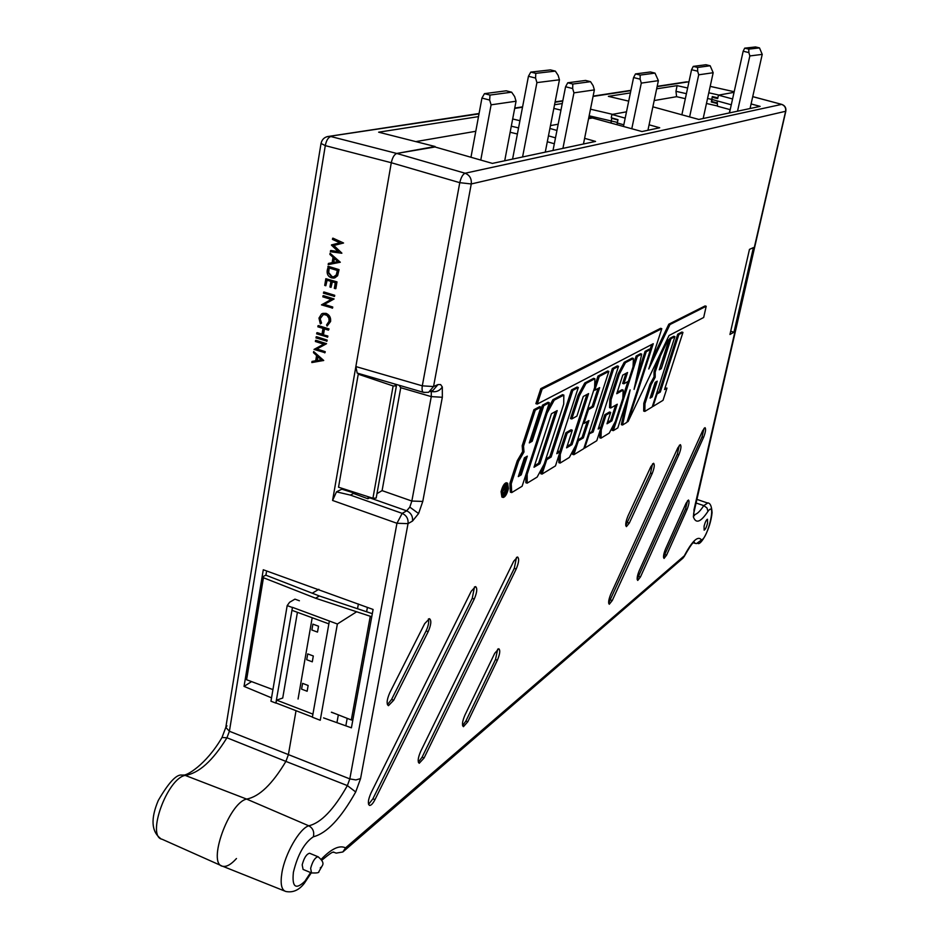<?xml version="1.0" encoding="UTF-8"?>
<svg xmlns="http://www.w3.org/2000/svg" width="939" height="939" viewBox="0 0 939 939"><rect width="100%" height="100%" fill="white"/><g stroke="black" fill="none" stroke-linecap="round" stroke-linejoin="round"><path stroke-width="1.41" d="M309.858 853.363L309.565 853.246C306.501 854.056 304.036 857.917 302.182 864.842L303.086 869.432L311.243 872.824M707.56 523.234L707.49 519.244C706.328 519.76 705.189 522.072 704.074 526.169L704.133 530.159C705.306 529.643 706.445 527.342 707.56 523.234M711.985 101.565L716.844 102.879L711.985 101.565L711.832 99.417L712.278 97.339L717.689 98.583L718.441 95.156L732.584 98.971M711.832 99.417L731.293 104.792M431.306 391.469L431.283 396.61L442.328 397.279L442.316 386.974C439.71 390.894 436.036 392.385 431.306 391.469L431.177 391.152M409.803 507.119L406.693 510.839C411 512.882 412.949 516.274 412.514 521.051L418.583 513.539L409.803 507.119L411.845 501.039L422.773 501.438L442.328 397.279M355.705 791.964C340.88 818.374 326.784 833.316 313.38 836.766C314.459 831.766 312.922 828.116 308.755 825.792C320.938 822.975 333.803 809.582 347.371 785.603L285.89 761.4L288.379 754.721L296.031 710.694L288.379 754.721L285.89 761.4L226.945 737.772L229.398 731.258L349.813 778.901L347.371 785.603L355.705 791.964L360.564 778.595L355.881 779.933L349.813 778.901L396.951 523.281L332.582 500.452L336.491 491.848L350.341 495.088L402.174 513.375L396.951 523.281L408.031 523.633L360.564 778.595M508.199 488.691C506.919 493.656 505.323 496.402 503.398 496.942L502.67 492.013C503.938 487.083 505.522 484.324 507.447 483.738L508.199 488.691M504.349 494.618L502.694 496.344M508.422 488.55L507.635 483.209C505.558 483.785 503.832 486.766 502.447 492.153L503.257 497.482C505.335 496.86 507.06 493.879 508.422 488.55M506.614 482.846L506.297 482.74C504.208 483.327 502.471 486.308 501.086 491.707L501.907 497.06L502.94 497.388M694.167 509.748L693.369 516.837C695.881 524.056 700.74 522.225 707.971 511.332L706.985 507.94L703.781 505.605L707.701 503.058M674.918 336.632L670.974 338.709L669.824 338.345L673.791 336.268L674.918 336.632L652.229 406.916L644.847 411.411L643.684 411.082L643.802 403.359L649.929 384.391L654.037 376.891L654.025 371.738L658.744 357.137M670.974 338.709L661.302 368.651L659.26 369.802L668.955 339.765L666.96 339.848M659.648 368.581L669.824 338.345M646.255 351.714L645.07 351.35L649.33 349.108L650.492 349.484L646.255 351.714L634.06 389.403L641.701 354.109L637.358 356.397L613.32 430.637L617.815 427.891L630.128 389.873L622.534 425.015L621.336 424.674L626.301 401.692M641.701 354.109L640.527 353.733L636.161 356.022L633.109 365.435M627.886 381.574L622.897 396.974M614.341 423.395L612.111 430.285L613.32 430.637M645.07 351.35L636.701 377.196M625.456 362.665L619.294 374.262L611.078 399.615L610.761 407.996L609.54 407.643L609.845 399.239L618.073 373.886L624.235 362.278L632.24 358.076L633.438 358.463L625.456 362.665L624.235 362.278M625.937 373.382L622.674 383.441L623.895 383.781L627.545 372.513L622.78 375.095L616.747 393.711L623.191 390.084L622.005 389.697L617.169 392.408M600.796 427.163L604.822 414.721L606.042 415.12L601.265 429.886L600.983 438.161L599.763 437.797L599.986 430.813M604.822 414.721L609.493 412.01L610.679 412.421L606.993 423.782L611.876 420.883L610.679 420.484L607.451 422.409M615.644 405.178L610.679 420.484M575.032 446.753L572.567 454.335L573.835 454.711L583.776 448.642L608.848 371.41L607.627 370.999L597.99 376.058L594.669 386.305M577.532 440.168L582.074 437.468L587.239 421.564M587.673 408.946L592.145 406.434L597.967 388.535M525.863 474.747L525.863 482.752L527.19 483.151L537.155 477.071L544.197 464.042L563.693 404.146L563.846 395.084L562.555 394.662L552.918 399.721L546.545 411.294M511.239 483.796L518.61 461.202L523.985 451.988L523.539 446.095L535.277 410.132L540.946 407.139L539.632 406.693L533.927 409.686L522.19 445.685L522.636 451.553L517.272 460.756L509.889 483.362L510.37 492.177L511.72 492.588L511.239 483.796L509.889 483.362M529.772 441.424L530.84 440.825L542.449 405.214L548.036 402.279L549.338 402.725L522.119 486.238L511.72 492.588M588.683 433.548L591.863 431.658L612.345 368.522L617.31 365.917L618.519 366.316L598.178 429.041L601.136 427.28L598.624 427.644M540.794 388.652L535.887 403.676L537.261 404.063L542.143 389.086L540.794 388.652L660.645 328.31L661.795 328.685L542.143 389.086M537.261 404.063L653.251 343.721L628.062 421.599L669.026 335.516L703.675 317.488L706.198 306.267L705.107 305.926L668.814 324.201L651.584 360.259M651.689 344.531L650.128 349.367M557.261 452.211L558.822 451.283L560.078 451.718L555.465 465.908L542.049 474.089L540.735 473.702L543.388 465.556M545.852 458.983L549.831 456.624L571.522 389.955L577.051 387.056L578.318 387.478L556.78 453.69L560.078 451.718M578.072 395.342L579.351 395.742L586.03 383.417L584.762 383.006L578.072 395.342L570.513 418.571L571.804 418.935L576.922 416.071L583.283 396.481L588.589 393.605L572.015 444.617L570.759 444.194L567.062 446.389M584.762 383.006L593.648 378.335L594.892 378.746L594.633 387.514L575.947 445.027L569.327 457.457L560.137 463.068L558.858 462.681L558.975 455.133M565.9 432.75L571.076 429.78L572.321 430.215L567.179 433.172L565.9 432.75L559.773 451.612M586.898 394.521L570.759 444.194M656.654 393.183L659.155 391.692L677.723 334.214L681.843 332.042L682.958 332.394L664.519 389.544L666.983 388.077L664.929 388.265M729.955 334.484L733.958 332.206L753.407 247.614L749.475 249.375L729.955 334.484M703.581 437.351C705.612 432.116 706.081 428.877 705.013 427.644L702.712 430.614L639.189 570.759C637.123 576.006 636.642 579.234 637.734 580.443L640.468 576.933L703.581 437.351L702.043 436.87L704.05 428.313M687.066 509.384C689.038 504.29 689.519 501.168 688.498 500.006L686.116 503.128L665.505 549.057C663.521 554.139 663.04 557.261 664.049 558.435L666.596 555.125L687.066 509.384L685.552 508.879L687.524 500.675M652.147 473.62C654.354 468.021 654.823 464.57 653.567 463.267L650.891 466.566L627.874 516.25C625.656 521.838 625.174 525.3 626.43 526.615L629.294 523.093L652.147 473.62L650.504 473.092L652.593 463.819M678.909 454.687C681.01 449.265 681.491 445.931 680.329 444.652L677.852 447.786L610.749 594.246C608.589 599.669 608.108 602.991 609.282 604.246L612.263 600.526L678.909 454.687L677.312 454.171L679.355 445.262M474.242 599.082C477.082 592.321 477.517 588.154 475.545 586.582L471.261 591.206L371.011 792.986C368.088 799.711 367.595 803.854 369.52 805.427C371.105 805.521 372.912 803.596 374.966 799.652L474.242 599.082L472.235 598.366L474.512 586.887M497.365 660.246C499.959 653.978 500.428 650.14 498.762 648.732L494.736 653.298L464.911 715.154C462.293 721.398 461.8 725.237 463.432 726.68L467.798 721.762L497.365 660.246L495.475 659.554L497.717 649.084M428.172 631.701C431.189 624.658 431.611 620.315 429.452 618.684L424.663 623.672L389.826 692.642C386.786 699.649 386.328 703.98 388.441 705.67L393.687 700.248L428.172 631.701L426.083 630.938C428.43 625.855 429.193 621.853 428.407 618.93M516.204 569.011C518.891 562.508 519.337 558.505 517.542 556.991L513.68 561.287L420.719 751.306C417.949 757.773 417.456 761.764 419.24 763.266L424.088 757.961L516.204 569.011L514.279 568.33L516.52 557.343M284.587 890.994L222.789 866.298C206.826 864.49 228.752 802.81 246.605 799.077C259.187 796.777 272.287 784.218 285.89 761.4C272.287 784.218 259.187 796.777 246.605 799.077L308.755 825.792C299.529 828.538 284.975 853.809 281.911 872.812C280.174 883.822 281.465 890.043 285.773 891.463C292.792 892.895 298.942 890.219 304.236 883.435L311.267 872.847M503.926 494.595L502.729 494.231L504.079 494.677L503.832 492.928L502.588 492.517M502.846 491.25L504.29 489.336L504.008 487.799M505.487 486.39L505.781 484.911L507.459 485.158L505.722 493.82L504.079 494.677M506.802 483.902L507.095 485.04M246.64 679.39L245.232 679.214L263.284 569.762L373.088 609.458L351.409 727.819L323.556 717.889M616.935 124.687L618.003 119.676L611.242 117.786L611.923 114.464L625.186 118.15M649.084 124.805L659.718 127.763L641.983 131.542L592.462 117.985L588.577 118.69L593.178 117.856L588.953 116.847M652.875 106.823L698.816 119.441L760.132 106.377L751.094 103.947M333.451 852.072L336.162 853.128L342.841 851.978L345.54 847.87L684.308 555.818C692.36 540.676 698.088 535.383 701.492 539.96C707.971 538.188 716.774 499.478 707.971 511.332M423.278 392.291L357.184 373.076L355.858 366.562L391.293 162.729L332.582 500.452M372.314 613.672L319.354 595.972L315.586 598.225L371.75 616.759M352.794 720.236L351.315 719.967L370.236 616.512M331.502 712.185L351.315 719.967M298.062 699.05L312.194 617.745L298.062 699.05M353.627 492.869L341.819 489.172L336.491 491.848M335.141 713.617L331.373 712.278M730.061 109.628L729.321 112.938L730.061 109.628M708.792 92.785L718.934 95.074L734.052 92.327L718.441 95.156M717.185 100.86L717.513 106.224L730.202 109.663M368.252 496.743L367.888 498.75L370.365 497.424M367.888 498.75L353.522 493.456L350.341 495.088M584.621 138.326L595.549 141.425L492.388 163.398L434.053 146.695L396.739 153.456L465.087 173.234C462.81 174.267 461.037 177.412 459.77 182.671L391.293 162.729C392.443 157.529 394.263 154.442 396.739 153.456C394.263 154.442 392.443 157.529 391.293 162.729L325.293 145.627C326.314 140.439 328.169 137.411 330.857 136.531L396.739 153.456L435.015 146.977M590.49 109.194L612.592 114.347L626.489 111.823L611.923 114.464M558.189 124.206L550.465 125.603L558.189 124.206M549.902 128.455L556.956 130.462M695.74 502.893L703.781 505.605C699.79 511.743 696.456 514.748 693.78 514.607L694.531 515.675L693.663 514.243L693.369 516.837M693.24 542.824L696.492 543.611L701.492 539.96M618.519 366.316L613.578 368.91L593.096 432.069L591.863 431.658M613.578 368.91L612.345 368.522M593.096 432.069L588.471 434.182M589.164 434.405L584.727 448.067L584.035 447.868M584.727 448.067L596.781 440.72L601.136 427.28M549.338 402.725L543.787 405.648L532.167 441.271L530.84 440.825M540.946 407.139L529.291 442.891L532.167 441.271M521.215 474.852L527.319 456.143L524.42 457.809L518.293 476.601L521.215 474.852L518.798 475.052M535.277 410.132L533.927 409.686M523.539 446.095L522.19 445.685M523.985 451.988L522.636 451.553M518.61 461.202L517.272 460.756M543.787 405.648L542.449 405.214M525.5 457.187L519.889 474.406M628.062 421.599L627.229 421.411M706.198 306.267L669.965 324.554L668.814 324.201M669.965 324.554L648.767 368.98L661.795 328.685M563.846 395.084L554.233 400.143L552.918 399.721M554.233 400.143L547.132 413.066L546.075 412.726M547.132 413.066L527.19 474.242L526.145 473.913M527.19 483.151L527.19 474.242M539.89 463.737L534.009 467.246L551.451 413.723L557.191 410.601L539.89 463.737L538.587 463.303L555.442 411.552M534.502 465.721L538.587 463.303M578.318 387.478L572.813 390.366L571.522 389.955M572.813 390.366L551.123 457.058L549.831 456.624M551.123 457.058L546.744 459.664L545.735 459.324M546.744 459.664L542.049 474.089M579.351 395.742L571.804 418.935M572.321 430.215L566.593 447.844L572.015 444.617M567.179 433.172L560.266 454.429L559.292 454.136M560.137 463.068L560.266 454.429M586.03 383.417L594.892 378.746M608.848 371.41L599.246 376.457L597.99 376.058M599.246 376.457L594.763 390.26L593.824 390.002M587.556 409.298L588.483 409.604L593.401 406.845L599.634 387.631L594.763 390.26M593.401 406.845L592.145 406.434M588.483 409.604L583.988 423.43L583.049 423.172M583.988 423.43L588.941 420.578L583.319 437.891L582.074 437.468M583.319 437.891L578.342 440.849L577.403 440.544M578.342 440.849L573.835 454.711M611.078 399.615L609.845 399.239M610.761 407.996L617.275 404.228L611.876 420.883M606.042 415.12L610.679 412.421M601.265 429.886L600.385 429.616M600.983 438.161L609.247 433.114L615.374 421.423L622.839 398.371L623.191 390.084M633.438 358.463L633.039 366.856L628.367 381.304L623.895 383.781M619.294 374.262L618.073 373.886M622.534 425.015L626.923 422.339L650.492 349.484M637.358 356.397L636.161 356.022M661.302 368.651L660.152 368.299M668.955 339.765L666.854 340.082M667.793 340.376L660.41 355.916L659.46 355.635M660.41 355.916L655.187 372.079L654.025 371.738M655.187 372.079L655.199 377.232L654.037 376.891M655.199 377.232L651.091 384.744L649.929 384.391M651.091 384.744L644.964 403.711L643.802 403.359M644.847 411.411L644.964 403.711M652.182 396.892L657.265 381.152L655.211 382.337L650.105 398.124L652.182 396.892L650.527 396.821M655.704 382.056L651.032 396.516M656.455 393.817L657.03 394.004L653.016 406.434L652.429 406.27M653.016 406.434L663.028 400.319L666.983 388.077M682.958 332.394L678.85 334.554L677.723 334.214M678.85 334.554L660.293 392.056L659.155 391.692M657.03 394.004L660.293 392.056M781.894 104.429L752.726 96.658M313.38 836.766C304.4 842.729 297.733 854.549 293.402 872.237C291.829 887.12 295.668 890.125 304.905 881.24L304.494 883.094M343.134 851.72L683.076 558.048L684.308 555.818M353.522 493.456L353.757 492.095M376.973 493.621L382.091 490.628L411.845 501.039L431.283 396.61L400.742 387.713L382.091 490.628M399.134 385.26L400.742 387.713M430.25 391.563L433.055 390.307L437.997 384.579L433.548 386.551L471.261 183.962L459.77 182.671L422.304 385.835C421.74 389.861 422.233 392.068 423.782 392.443L424.581 392.267M733.958 332.206L730.706 331.221M702.043 436.87L637.135 579.304M685.552 508.879L663.497 557.285M650.504 473.092L625.75 525.535M677.312 454.171L608.648 603.131M472.235 598.366L372.889 798.819L368.558 804.359M495.475 659.554L465.885 721.035L462.587 725.612M426.083 630.938L391.575 699.438L387.408 704.637M514.279 568.33L422.104 757.174L418.336 762.21M712.278 97.339L714.192 96.987M503.832 492.928L505.64 489.771L504.29 489.336M505.64 489.771L504.666 486.461M505.475 486.343L506.004 489.254M506.321 489.36L507.13 485.357L505.781 484.911M505.569 493.139L506.144 490.252L504.173 492.729L504.337 493.773L505.569 493.139L504.337 492.142M272.932 689.613L246.593 679.73L263.436 577.731L315.586 598.225L319.354 595.972L265.854 575.184L266.43 572.215L265.925 575.349M393.136 385.952L372.924 498.245L338.533 487.212L358.252 374.18L393.136 385.952L396.411 385.976L394.544 383.922M372.924 498.245L376.175 498.069L396.364 386.058M313.673 351.526L323.72 360.47L311.83 362.56L312.018 361.433L315.692 360.811L316.572 355.529L313.485 352.665L313.673 351.526L323.298 360.623M312.018 361.433L315.704 360.729M330.598 321.49L327.077 326.056L326.584 324.929L329.084 321.208L328.896 318.251L326.925 315.328L323.603 314.389L320.058 318.438L321.549 323.075L320.34 323.932L318.967 318.098L321.643 313.826L326.115 313.391C329.507 314.858 330.998 317.558 330.598 321.49L327.077 326.056M323.309 314.436L320.481 318.309M322.77 313.38L326.115 313.391M323.415 295.644L334.108 298.966L324.342 304.389L332.746 307.018L332.57 308.074L321.467 304.87L331.209 299.435L322.805 296.83L323.415 295.644M324.025 291.994L334.73 295.304L334.542 296.372L323.415 293.179L324.025 291.994M331.033 287.357L329.929 287.017L330.88 281.371L326.76 280.104L325.81 285.749L324.718 285.409L325.833 278.695L336.995 281.876L335.857 288.602L334.331 288.379L335.282 282.721L331.983 281.712L331.033 287.357L332.371 281.829M327.148 280.221L325.81 285.749M327.887 266.453L338.639 269.728L337.207 275.82L333.85 278.12L331.479 277.85C328.063 276.571 326.666 274 327.265 270.162L328.31 266.347L339.061 269.622L337.629 275.714L334.742 277.932M330.528 250.619L338.474 251.805L331.444 245.138L340 242.849L332.406 239.375L333.016 238.177L343.557 243.001L333.404 245.584L341.831 253.248L330.352 251.711L330.951 250.513L338.263 251.605M333.826 245.478L341.855 253.096M245.232 679.214L244.046 686.397L271.535 697.853M330.094 253.248L340.305 262.239L328.192 264.622L328.392 263.448L332.124 262.72L333.04 257.286L329.894 254.422L330.094 253.248L339.883 262.345M328.392 263.448L332.136 262.697M316.795 332.793L321.971 334.437L322.981 328.415L317.805 326.772L318.403 325.587L329.049 328.955L328.439 330.152L324.072 328.756L323.063 334.789L327.852 336.033L327.676 337.089L316.619 333.838L317.229 332.652L322.018 334.178M324.46 328.885L323.486 334.648M316.549 336.702L327.159 340.094L326.983 341.15L315.95 337.899L316.549 336.702M315.95 340.305L326.561 343.697L316.877 348.968L325.211 351.656L325.035 352.7L314.025 349.425L323.673 344.167L315.351 341.491L315.95 340.305M265.96 575.055L262.051 577.192L263.436 577.731M244.046 686.397L251.582 681.597M560.97 110.121L553.834 108.408M519.936 120.708L512.671 118.983M611.219 123.115L611.242 120.978L610.925 123.044M611.852 117.962L611.242 120.978L617.439 122.434M617.932 120.004L611.782 118.326L611.242 120.978L589.152 115.802M236.464 858.528C231.053 864.561 226.428 867.131 222.59 866.239C206.967 863.903 228.893 802.775 246.605 799.077L185.171 775.391L181.708 775.039C176.332 774.323 168.504 782.821 158.245 800.521C150.533 818.878 151.379 831.59 160.769 838.656M272.04 689.285L272.92 689.649M341.561 489.301L341.737 488.245M435.097 146.507L378.64 132.188L478.503 116.612M554.55 104.745L562.261 103.548M628.707 101.142L608.366 96.353L630.398 92.914M656.654 88.818L677.089 85.637L687.63 88.008M415.813 141.613L475.78 131.284M654.19 100.555L676.608 96.694M611.782 118.326L612.615 118.173M685.341 98.677L676.585 96.682L675.974 91.318L677.089 85.637M717.854 97.82L712.302 96.564L711.304 101.987L712.642 101.741M711.304 101.987L716.797 103.431M331.49 244.891L340 242.849M332.594 238.283L343.557 243.001M337.794 261.629L334.049 258.202L333.322 262.497L337.794 261.629M333.322 262.497L337.77 261.605M334.401 258.53L333.756 262.38M328.803 267.861L328.274 272.733L331.655 276.782L333.451 276.993L336.291 274.892L337.347 270.467L328.803 267.861M329.19 267.979L328.709 272.615L332.077 276.665L334.237 276.817M325.833 278.695L336.995 281.876M336.573 281.993L335.434 288.719M323.591 292.111L334.73 295.304M334.307 295.433L334.12 296.501M322.993 295.762L333.685 299.083L323.908 304.518L332.746 307.018M332.324 307.147L332.148 308.203M325.692 313.52C329.084 314.988 330.575 317.687 330.176 321.619M320.058 318.438L321.549 323.075M321.126 323.204L320.34 323.932M317.981 325.716L329.049 328.955M323.063 334.789L327.852 336.033M327.429 336.174L327.253 337.23M328.627 329.096L328.439 330.152M316.126 336.843L327.159 340.094M326.737 340.235L326.561 341.291M315.516 340.446L326.126 343.838L316.443 349.108L325.211 351.656M324.788 351.796L324.612 352.841M321.244 359.872L317.558 356.444L316.866 360.611L321.244 359.872M316.866 360.611L321.185 359.801M317.91 356.773L317.288 360.459M512.577 159.102L528.446 76.27L530.781 72.092L535.793 73.348L555.348 71.118L558.142 75.366L559.444 79.792L545.266 152.141M559.444 79.792L536.92 82.609L535.57 78.066L528.446 76.27M522.577 156.966L536.92 82.609M345.834 725.824L347.195 718.347M366.621 611.77L367.419 607.357M530.781 72.092L550.442 69.897L555.348 71.118M336.937 722.654L338.345 714.872M357.524 608.73L358.381 604M491.097 104.828L489.665 100.062L481.942 98.067L484.465 93.654L489.982 95.074L511.638 92.186L514.666 96.6L516.051 101.224L491.097 104.828L480.768 160.076M470.967 157.259L481.942 98.067M511.638 92.186L506.238 90.801L484.465 93.654M504.713 160.78L516.051 101.224M573.94 92.855L572.661 88.548L565.571 86.752L567.755 82.773L572.813 84.04L590.549 81.681L593.143 85.707L594.375 89.898L573.94 92.855L562.919 148.374M553.001 150.486L565.571 86.752M590.549 81.681L585.584 80.437L567.755 82.773M583.471 143.996L594.375 89.898M641.29 83.113L640.14 79.181L633.579 77.55L635.492 73.923L640.175 75.085L654.999 73.113L658.38 80.648L641.29 83.113L631.794 128.749M623.461 126.472L633.579 77.55M654.999 73.113L650.41 71.974L635.492 73.923M647.933 130.275L658.38 80.648M698.71 74.815L697.654 71.188L691.562 69.709L693.264 66.387L697.607 67.444L710.166 65.765L713.171 72.726L698.71 74.815L689.602 116.952M681.855 114.875L691.562 69.709M710.166 65.765L705.882 64.732L693.264 66.387M703.182 118.502L713.171 72.726M749.838 55.941L748.876 52.584L743.172 51.222L744.686 48.159L748.759 49.121L759.51 47.901L762.222 54.392L749.838 55.941L737.526 111.189M729.486 112.903L743.172 51.222M759.51 47.901L755.508 46.95L744.686 48.159M750.061 108.525L762.222 54.392M748.876 52.584L748.759 49.121M697.654 71.188L697.607 67.444M640.14 79.181L640.175 75.085M572.661 88.548L572.813 84.04M535.57 78.066L535.793 73.348M489.665 100.062L489.982 95.074M297.417 612.31L282.721 698.041L276.653 700.13L275.878 703.111L270.96 701.21L287.181 605.596L289.599 602.275L294.94 599.141L299.412 600.772M356.456 611.899L337.371 624.001L292.463 607.345L291.959 610.315L328.873 623.872M292.463 607.345L275.878 703.111M329.366 621.066L312.382 717.22L320.246 720.26L337.371 624.001M312.264 593.19L318.861 589.305M292.182 607.427L287.181 605.596M276.16 703.018L312.417 717.032M312.922 714.133L276.653 700.13M302.593 683.369L301.583 689.132L307.135 691.257L308.145 685.482L302.593 683.369M307.722 653.896L306.713 659.718L312.288 661.819L313.309 655.985L307.722 653.896M312.898 624.142L311.877 630.022L317.499 632.1L318.532 626.207L312.898 624.142M309.565 853.246L317.992 856.732C322.394 860.194 323.873 863.117 322.417 865.488L318.837 871.709C319.283 872.742 316.854 873.153 311.537 872.953L310.645 868.364C312.511 861.439 314.964 857.553 317.992 856.732L318.298 856.849M320.258 867.941L321.572 866.814L320.258 867.941M442.316 386.974L440.591 384.556L437.997 384.579M418.583 513.539L422.773 501.438M412.514 521.051L408.031 523.633C408.465 518.833 406.517 515.417 402.174 513.375L406.693 510.839L369.673 497.811M304.905 881.24L310.598 872.554M321.232 859.279C331.444 848.692 339.542 844.889 345.54 847.87M693.898 510.159L785.626 111.283L471.261 183.962C471.754 178.692 469.7 175.112 465.087 173.234L781.612 104.393C784.746 105.567 786.072 107.868 785.626 111.283L785.826 111.166C786.283 107.785 784.91 105.532 781.729 104.382L752.738 96.623M617.322 122.997L623.813 124.805M355.858 366.562L422.304 385.835L433.548 386.551L428.595 392.302L423.782 392.432M695.106 543.399L694.05 542.12M548.458 135.838L555.501 137.857M693.592 513.903L785.826 111.166M638.896 576.382L640.468 576.933M665.058 554.609L666.596 555.125M627.628 522.542L629.294 523.093M610.62 599.951L612.263 600.526M372.889 798.819L374.966 799.652M465.885 721.035L467.798 721.762M391.575 699.438L393.687 700.248M422.104 757.174L424.088 757.961M504.865 493.562L504.114 493.315M479.019 113.865L329.46 136.319C324.906 136.66 322.1 139.031 321.032 143.444L325.293 145.627L229.398 731.258L225.806 727.385L226.968 725.847M511.297 126.178L518.551 127.915M710.201 86.353L734.181 91.729L710.201 86.376M688.98 81.752L657.124 86.623M630.867 90.637L593.061 96.424M562.754 101.06L555.043 102.234M522.518 107.21L514.678 108.408M321.021 143.491L225.806 727.385L222.003 737.491L226.945 737.772C212.73 760.813 198.81 773.349 185.171 775.391C167.177 778.548 146.155 836.543 162.107 839.255L221.287 865.664M675.974 91.318L686.409 93.677M707.56 98.478L711.68 99.405M479.078 113.502L327.101 136.648M686.585 81.846L657.183 86.329M507.635 483.209L506.297 482.74M697.9 543.435C700.67 545.571 710.389 529.702 712.079 512.624C711.633 505.839 710.037 502.6 707.267 502.917L696.574 499.266M321.807 860.253C336.303 848.07 332.523 853.739 333.521 852.013M683.968 556.921C694.59 538.211 692.97 544.186 694.179 542.003M554.327 143.761L547.296 141.742M396.411 385.976L376.175 498.069M514.748 108.055L522.589 106.858M555.113 101.905L562.813 100.731M593.131 96.107L630.938 90.332M222.003 737.491C205.981 765.085 185.746 776.53 183.14 774.957M517.389 133.995L510.135 132.258M717.067 105.896L706.468 103.478"/></g></svg>
